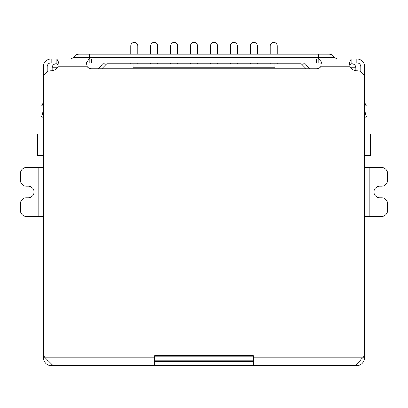 <?xml version="1.0" encoding="UTF-8"?>
<svg xmlns="http://www.w3.org/2000/svg" width="408" height="408" viewBox="0 0 408 408"><rect width="100%" height="100%" fill="white"/><g stroke="black" fill="none" stroke-linecap="round" stroke-linejoin="round"><path stroke-width="0.61" d="M364.65 134.176L370.51 134.176L370.51 155.657L364.65 155.657M43.35 134.176L37.49 134.176L37.49 155.657L43.35 155.657M133.197 68.743L133.197 67.764L274.803 67.764L274.803 68.743M274.803 67.764L274.803 63.857L133.197 63.857L133.197 67.764M52.137 70.635L52.137 67.764A3.907 3.907 0 0 1 56.044 63.857L57.023 63.857L58.16 64.999M154.683 360.743L253.317 360.743M349.636 65.203L350.977 63.857L351.956 63.857A3.907 3.907 0 0 1 355.863 67.764L355.863 70.635M101.847 68.743L106.733 63.857L133.197 63.857M274.803 63.857L301.267 63.857L306.153 68.743M302.44 65.03L303.613 63.857L305.174 63.857L310.06 68.743M97.94 68.743L102.826 63.857L104.387 63.857L105.56 65.03M270.213 54.091L270.213 45.89A3.514 3.514 0 0 1 273.727 42.376A3.514 3.514 0 0 1 277.246 45.89L277.246 54.091M270.213 62.883L270.213 63.857M277.246 63.857L277.246 62.883M250.293 54.091L250.293 45.89A3.514 3.514 0 0 1 253.807 42.376A3.514 3.514 0 0 1 257.321 45.89L257.321 54.091M250.293 62.883L250.293 63.857M257.321 63.857L257.321 62.883M230.367 54.091L230.367 45.89A3.514 3.514 0 0 1 233.886 42.376A3.514 3.514 0 0 1 237.4 45.89L237.4 54.091M230.367 62.883L230.367 63.857M237.4 63.857L237.4 62.883M210.446 54.091L210.446 45.89A3.514 3.514 0 0 1 213.96 42.376A3.514 3.514 0 0 1 217.479 45.89L217.479 54.091M210.446 62.883L210.446 63.857M217.479 63.857L217.479 62.883M190.521 54.091L190.521 45.89A3.514 3.514 0 0 1 194.04 42.376A3.514 3.514 0 0 1 197.554 45.89L197.554 54.091M190.521 62.883L190.521 63.857M197.554 63.857L197.554 62.883M130.754 54.091L130.754 45.89A3.514 3.514 0 0 1 134.273 42.376A3.514 3.514 0 0 1 137.787 45.89L137.787 54.091M130.754 62.883L130.754 63.857M137.787 63.857L137.787 62.883M150.679 54.091L150.679 45.89A3.514 3.514 0 0 1 154.193 42.376A3.514 3.514 0 0 1 157.707 45.89L157.707 54.091M150.679 62.883L150.679 63.857M157.707 63.857L157.707 62.883M170.6 54.091L170.6 45.89A3.514 3.514 0 0 1 174.114 42.376A3.514 3.514 0 0 1 177.633 45.89L177.633 54.091M170.6 62.883L170.6 63.857M177.633 63.857L177.633 62.883M43.35 116.234L42.59 117.091L41.647 116.841L43.284 110.731A1.953 1.953 0 0 0 43.35 110.226L43.35 66.79A7.813 7.813 0 0 1 51.163 58.976L56.906 58.976L58.375 61.787L57.931 66.79A7.813 7.813 0 0 1 51.163 70.696A7.813 7.813 0 0 0 43.35 78.509L43.35 353.512A5.86 5.86 0 0 0 45.232 357.816L43.35 357.816L43.35 350.151M364.65 350.151L364.65 357.816C363.951 362.748 361.35 365.354 356.837 365.624L51.163 365.624C46.655 365.379 44.049 362.773 43.35 357.816M38.76 216.403L38.76 167.571L26.26 167.571A5.86 5.86 0 0 0 20.4 173.431L20.4 180.27A5.86 5.86 0 0 0 26.26 186.13L28.213 186.13A5.86 5.86 0 0 1 34.073 191.989A5.86 5.86 0 0 1 28.213 197.849L26.26 197.849A5.86 5.86 0 0 0 20.4 203.709L20.4 210.543A5.86 5.86 0 0 0 26.26 216.403L43.35 216.403M38.76 167.571L43.35 167.571M369.24 167.571L369.24 216.403L381.74 216.403A5.86 5.86 0 0 0 387.6 210.543L387.6 203.709A5.86 5.86 0 0 0 381.74 197.849L379.787 197.849A5.86 5.86 0 0 1 373.927 191.989A5.86 5.86 0 0 1 379.787 186.13L381.74 186.13A5.86 5.86 0 0 0 387.6 180.27L387.6 173.431A5.86 5.86 0 0 0 381.74 167.571L364.65 167.571M369.24 216.403L364.65 216.403M364.65 357.816L362.768 357.816A5.86 5.86 0 0 0 364.65 353.512L364.65 78.509A7.813 7.813 0 0 0 356.837 70.696A7.813 7.813 0 0 1 350.069 66.79L349.416 62.934L351.094 58.976L356.837 58.976A7.813 7.813 0 0 1 364.65 66.79L364.65 110.226A1.953 1.953 0 0 0 364.716 110.731L366.353 116.841L365.41 117.091L364.65 116.234M51.163 365.624L51.163 363.9M356.837 364.349L356.837 365.624M253.317 365.624L253.317 355.689L154.683 355.689L154.683 357.816L45.232 357.816L53.066 365.624M354.935 365.624C356.184 365.017 358.204 362.911 360.988 359.31L362.768 357.816L253.317 357.816M154.683 365.624L154.683 357.816M253.317 361.723L154.683 361.723M43.35 102.587L41.81 105.667L43.35 106.141M41.947 105.713L43.35 106.437M320.907 63.281L318.811 62.883L318.811 58.976L321.397 61.965L320.678 66.79A5.86 5.86 0 0 1 316.307 68.743L91.693 68.743A5.86 5.86 0 0 1 87.322 66.79L86.414 62.618L89.189 58.976L351.094 58.976L351.094 62.883L350.095 63.215L349.488 64.25M364.65 106.141L366.19 105.667L364.65 102.587L366.19 105.667L364.65 106.437M51.163 58.976L51.163 62.883L56.906 62.883L56.906 58.976L89.189 58.976L89.189 62.883L318.811 62.883M360.743 71.742L360.743 66.79A3.907 3.907 0 0 0 356.837 62.883L351.094 62.883M51.163 62.883A3.907 3.907 0 0 0 47.257 66.79L47.257 71.742M71.125 58.976L73.746 57.349L89.74 57.349L89.74 54.091L78.994 54.091L329.006 54.091C331.373 54.182 333.122 55.269 334.254 57.349L336.875 58.976M56.044 68.983L56.044 67.764L57.263 67.764M253.317 356.837L154.683 356.837M350.737 67.764L351.956 67.764L351.956 68.983M56.044 63.857L56.044 67.764L52.137 67.764M355.863 67.764L351.956 67.764L351.956 63.857M350.069 66.79L320.678 66.79M87.322 66.79L57.931 66.79M91.693 62.883L91.693 58.976M316.307 58.976L316.307 62.883M356.837 62.883L356.837 58.976M318.26 58.976L318.26 57.349L89.74 57.349L89.74 58.976M318.26 54.091L318.26 57.349L334.254 57.349M73.746 57.349C74.878 55.269 76.627 54.182 78.994 54.091"/></g></svg>
